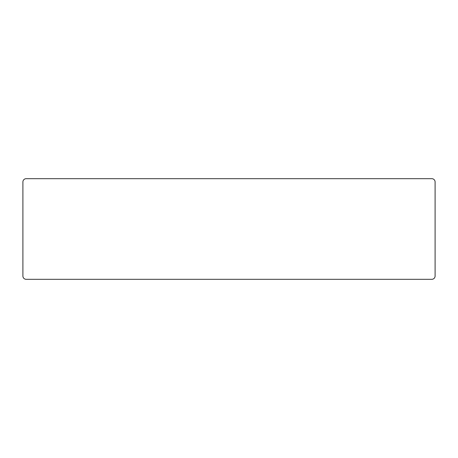 <?xml version="1.0" encoding="UTF-8"?>
<svg xmlns="http://www.w3.org/2000/svg" width="458" height="458" viewBox="0 0 458 458"><rect width="100%" height="100%" fill="white"/><g stroke="black" fill="none" stroke-linecap="round" stroke-linejoin="round"><path stroke-width="0.69" d="M26.198 178.683L431.802 178.683L26.198 178.683A3.298 3.298 0 0 0 22.9 181.981L22.9 276.019A3.298 3.298 0 0 0 26.198 279.317L431.802 279.317L26.198 279.317M435.1 276.019L435.1 181.981L435.1 276.019A3.298 3.298 0 0 1 431.802 279.317M22.9 181.981L22.9 276.019M435.1 181.981A3.298 3.298 0 0 0 431.802 178.683"/></g></svg>
